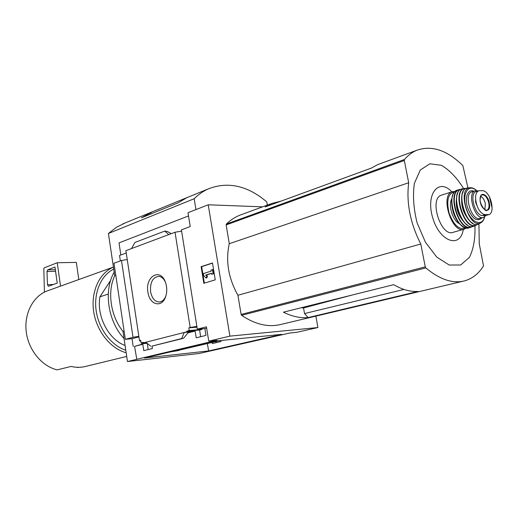 <?xml version="1.0" encoding="UTF-8"?>
<svg xmlns="http://www.w3.org/2000/svg" width="518" height="518" viewBox="0 0 518 518"><rect width="100%" height="100%" fill="white"/><g stroke="black" fill="none" stroke-linecap="round" stroke-linejoin="round"><path stroke-width="0.78" d="M219.878 340.611L179.5 350.11M315.876 316.129L317.916 327.544L229.895 336.13L208.223 204.791L187.995 212.717L190.229 226.554L181.404 229.862L197.3 329.144L204.875 328.58L205.976 335.405L196.212 337.794L195.131 331.047L186.953 331.779L186.856 331.157L199.637 330.031L202.02 329.429L201.936 328.839M181.604 231.106L175.032 232.252L190.184 327.512L188.811 327.868L196.989 327.169M190.184 327.512L196.859 326.385M188.811 327.868L189.238 330.555L202.02 329.429M189.238 330.555L186.856 331.157M200.621 336.713L199.637 330.031M152.027 346.082L152.402 348.53L143.771 350.641L142.813 344.289L141.446 344.418L141.362 343.842L147.086 343.292M212.127 342.437L212.322 343.557L221.05 341.511L220.875 340.514M141.362 343.842L146.801 343.071M142.923 343.447L142.806 342.683M148.154 349.572L147.306 343.466M216.142 342.663L215.961 341.537M143.279 342.638L141.09 342.845L143.227 342.301L143.318 342.89L146.212 342.612M141.09 342.845L140.708 340.307L139.484 340.624L140.754 340.585M140.812 340.974L139.97 341.051L140.786 340.799M143.318 342.89L186.953 331.779M195.131 331.047L187.982 332.86M184.253 332.465L189.355 332.006L187.671 333.21L184.078 337.658L183.139 338.39L181.682 338.539L184.253 332.465M142.813 344.289L134.557 346.38L136.81 359.324L127.467 361.532L122.993 331.416C110.599 316.148 107.064 291.796 114.705 275.693L108.424 233.469L116.246 227.396L125.103 222.967M141.446 344.418L134.557 346.38M147.921 292.139C144.911 276.236 160.69 267.282 165.572 282.64C167.016 287.05 167.126 291.459 165.902 295.869C162.581 308.398 149.488 305.361 147.921 292.139M175.032 232.252L125.9 250.667L139.484 340.624M197.3 329.144L206.429 326.819L208.748 341.155L216.945 340.332L136.506 359.356M206.643 328.134L204.875 328.58M317.916 327.544L296.795 332.303L289.886 332.996L199.1 353.509L127.467 361.532M127.24 259.55L121.484 260.489L133.009 337.276L138.837 336.318M139.905 340.591L139.97 341.051M138.921 336.881L132.025 338.701L133.197 346.51M108.262 294.082L99.916 296.82C96.432 316.271 108.644 339.653 125.078 345.467M301.249 307.737L303.535 307.964L304.526 313.565L308.113 317.579L418.117 291.433C410.379 291.919 402.24 289.666 393.693 284.673L283.424 312.179C291.938 316.446 300.168 318.246 308.113 317.579M352.389 294.982L303.535 307.964M304.526 313.565L403.969 289.433M478.917 223.828L479.267 243.861L483.527 265.967C478.69 273.595 472.52 278.516 465.009 280.737C453.075 283.993 440.015 279.72 425.828 267.91L425.272 266.854L420.771 244.017C410.23 223.154 406.209 202.726 408.696 182.731L404.312 160.483L404.461 159.486C408.145 155.225 412.27 152.15 416.822 150.272C431.701 145.021 447.04 150.123 462.839 165.579L467.955 187.911M462.749 281.274L281.507 324.287C268.803 327.635 255.51 324.644 241.628 315.32L241.123 314.445L237.917 295.266C228.36 278.127 225.485 260.936 229.286 243.693L226.152 224.922L226.36 224.061C230.426 220.137 234.874 217.204 239.711 215.248L242.016 214.407M281.138 201.094L271.659 203.529L265.132 206.947L371.354 168.091L377.635 164.646L416.822 150.272M379.856 163.837L377.635 164.646M208.223 204.791L262.626 206.844M208.631 350.939L144.431 358.035L217.113 340.889L281.798 334.35L208.631 350.939L207.342 343.563M208.748 341.155L229.895 336.13M188.513 215.935L119.017 242.884L120.836 254.992M121.484 260.489L113.992 263.215L125.324 339.309L133.009 337.276M126.25 252.978L119.548 255.471L120.364 260.897M125.324 339.309L132.025 338.701M152.298 346.03L181.682 338.539M150.816 346.199L145.765 342.262M131.527 248.556L134.978 242.43L164.756 231.093L167.32 231.507L171.303 233.65M164.756 231.093L168.784 234.596M215.255 279.83L203.82 283.314L201.12 266.666L212.49 262.976L215.255 279.83M124.1 331.112L122.993 331.416M115.792 275.317L114.705 275.693M195.953 209.596L194.185 198.744L108.424 233.469M194.185 198.744C198.498 194.451 203.231 191.155 208.391 188.85C228.069 181.261 247.533 185.606 266.776 201.884L267.34 205.115M208.391 188.85L186.894 197.656L177.901 202.946L141.395 217.838L152.616 211.694M186.894 197.656L150.641 212.497L150.874 213.973M201.12 266.666L201.664 266.653L204.345 283.152M211.694 274.287L211.519 273.232L205.691 275.058L206.935 276.224L206.177 278.017L203.697 275.686L203.354 273.601L211.176 271.134L211.007 270.085L212.445 269.625L212.989 269.613L213.681 273.815L211.694 274.287L213.681 273.815M206.177 278.017L206.721 277.998L207.485 276.204L206.242 275.039L211.545 273.381M212.445 269.625L213.131 273.834M205.691 275.058L206.242 275.039M206.935 276.224L207.485 276.204M212.516 263.131L201.664 266.653M61.953 285.612L46.355 291.258C32.621 296.918 23.867 314.212 26.308 332.291C28.684 350.375 41.99 366.33 57.187 369.871L71.07 366.433C76.198 367.657 81.177 367.618 86.007 366.323L126.709 356.429M113.429 267.12C99.437 272.973 90.754 291.576 93.628 311.299C96.432 331.015 110.463 348.62 126.165 352.752M77.57 367.586L78.606 367.327M113.72 269.056C101.081 275.298 93.525 292.644 96.18 310.871C98.789 329.092 111.338 345.558 125.79 350.246M99.916 296.82L110.651 280.355M60.522 286.13L57.245 262.743L76.334 262.393L78.788 279.552M57.245 262.743L44.153 267.897L43.81 268.583L44.431 292.146M47.488 284.712L48.439 286.292L57.22 283.113L54.973 267.023L47.669 269.865L46.976 271.516L47.488 284.712L53.464 284.486M165.877 295.966C164.355 299.715 162.16 301.729 159.279 302.013C154.83 301.722 151.929 298.284 150.589 291.692C150 282.452 152.68 277.337 158.644 276.353C161.338 276.599 163.539 278.406 165.248 281.766M237.917 295.266L420.771 244.017M229.286 243.693L408.696 182.731M463.597 188.552C456.934 177.816 449.533 170.066 441.394 165.307L429.83 163.785L420.286 170.034L414.368 183.424C412.639 195.403 413.545 208.527 417.087 222.798L425.44 242.262L436.797 257.122L449.21 265.035L460.664 264.989L469.45 257.336C473.569 248.867 475.394 238.325 474.935 225.699M451.832 191.854C438.591 177.402 425.356 194.295 432.808 218.078C439.866 241.984 460.347 248.782 463.293 229.435M177.363 350.265L179.506 350.181L178.257 350.608L170.597 351.864M251.534 337.412L245.61 338.008M220.817 340.514L216.388 341.433M483.003 190.689L478.956 190.708C477.24 191.395 476.133 193.123 475.647 195.908L475.641 202.376L478.308 208.767C480.49 212.497 482.86 214.458 485.418 214.653L489.115 214.607C490.695 213.986 491.673 212.25 492.035 209.401L492.1 208.106L489.393 196.795C487.412 193.084 485.282 191.045 483.003 190.689M476.359 191.511L476.1 191.595C469.004 193.402 474.974 215.896 482.465 215.514L485.068 215.611L489.115 214.614M490.52 199.54L489.911 197.895M478.185 190.941L475.174 190.792C466.485 193.143 475.304 220.94 483.611 217.366L485.813 215.553M441.815 195.046L441.388 195.182C428.69 198.659 440.999 237.419 453.166 232.297L463.707 229.319M451.793 198.854C447.889 204.843 452.745 220.785 459.343 223.621M484.829 209.777L485.372 203.691C484.453 199.954 482.905 197.5 480.723 196.335M114.18 272.151C103.386 290.456 107.841 321.393 124.055 338.552M226.36 224.061L404.461 159.486M241.628 315.32L425.828 267.91M152.156 346.069L183.029 338.409M46.976 271.516L55.575 271.296M47.669 269.865L55.348 269.677M241.123 314.445L425.272 266.854M226.152 224.922L404.312 160.483M485.418 214.653L482.465 215.514M488.021 214.756L485.068 215.611M441.388 195.182L452.24 191.718C439.633 195.163 452.059 234.311 464.141 229.196L466.232 228.004M454.752 191.738C448.096 193.253 446.218 200.401 449.119 213.176C453.839 225.408 459.395 230.322 465.792 227.92M452.674 195.662C449.371 203.937 454.487 220.72 461.862 225.796M457.601 190.015L457.167 190.151C444.509 193.499 457.057 233.009 469.114 227.784L470.843 227.24M461.026 189.284L459.298 189.53C446.335 192.508 459.136 232.841 471.225 227.111L472.384 226.502L471.225 227.111M460.677 189.484C446.024 189.996 459.492 234.168 471.982 226.528M456.403 199.456C455.672 207.362 457.821 214.4 462.846 220.584M457.685 193.467C453.755 201.709 459.375 220.156 467.262 224.864M462.716 188.727L462.185 188.837C448.899 191.278 461.965 232.44 474.009 226.081L476.016 225.226M474.009 226.081C461.797 232.576 448.679 191.246 462.185 188.837L464.633 188.371C451.159 190.346 464.368 231.96 476.295 225.103L477.46 224.339L476.295 225.103M466.148 188.429C450.712 187.471 464.801 233.689 477.123 224.391M461.661 201.178C461.719 206.643 463.254 211.668 466.258 216.252M463.163 191.822C458.683 199.611 464.652 219.185 472.74 223.213M468.227 187.892L467.618 187.956C454.021 189.355 467.301 231.19 478.995 223.789L480.853 222.772M470.629 187.704L469.943 187.749C456.332 188.694 469.586 230.439 481.028 222.669C482.795 221.568 484.006 219.613 484.673 216.802M476.476 190.579C468.453 183.061 461.693 193.965 466.135 208.061C470.318 222.235 482.044 227.596 484.518 216.912M473.776 191.233C467.929 188.526 464.374 197.565 467.534 207.64C472.151 218.842 476.942 222.248 481.902 217.858M475.174 190.792L471.781 191.854C463.073 194.211 471.872 221.924 480.192 218.35L483.313 217.45M492.035 209.401C492.217 205.251 491.342 201.049 489.393 196.795M489.277 202.674C487.794 194.47 480.393 191.006 480.102 198.504C479.312 210.172 492.094 215.786 489.277 202.674M475.647 195.908C475.42 200.123 476.307 204.409 478.308 208.767M488.752 202.752C487.14 197.093 484.861 194.503 481.908 194.969C481.397 194.574 480.827 195.882 480.192 198.886C479.137 204.17 486.564 212.84 486.758 210.237C488.791 209.414 489.452 206.922 488.752 202.752M239.711 215.248L271.659 203.529M150.375 212.613L122.617 223.983M152.247 346.05L183.1 338.396M60.548 286.117L113.423 267.087M159.738 301.968L159.279 302.013M179.448 349.773L179.506 350.181M478.956 190.702L476.1 191.595M452.24 191.718L455.076 191.427M461.039 189.277L457.167 190.151C454.772 191.084 453.114 193.285 452.188 196.769L451.793 198.86C451.489 203.211 452.007 207.828 453.36 212.697C456.695 222.287 463.254 228.878 468.648 227.92M476.664 190.585C474.384 188.474 472.144 187.529 469.943 187.749L467.618 187.956C453.762 189.29 467.119 231.371 478.995 223.789"/></g></svg>
